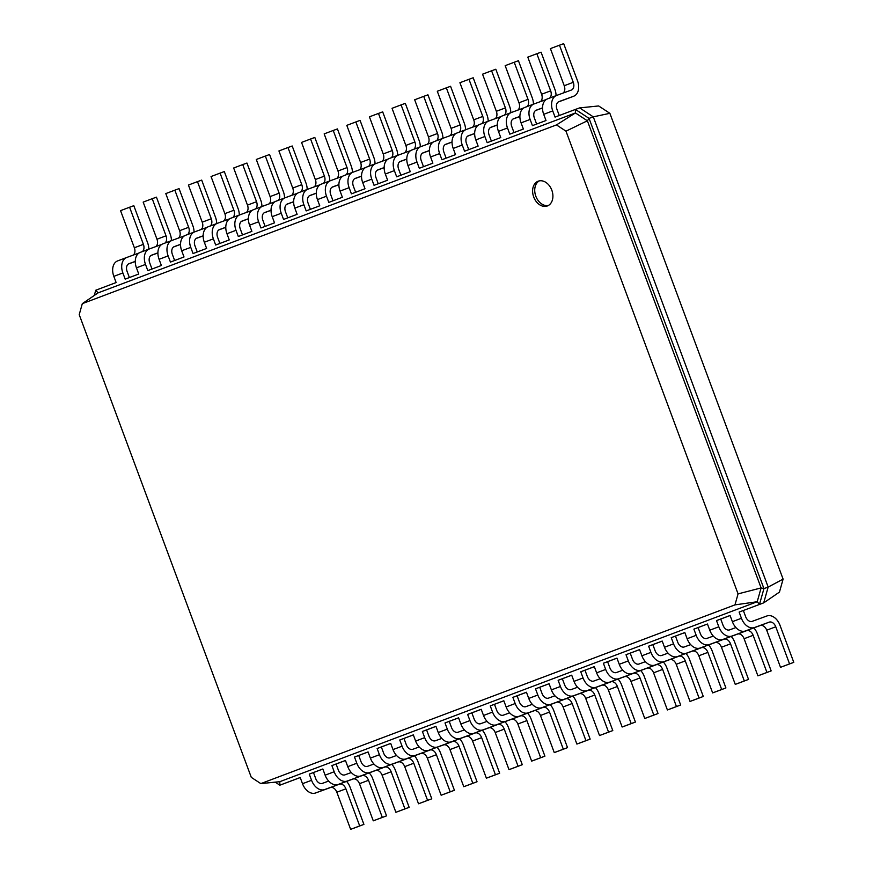 <?xml version="1.0" encoding="UTF-8"?>
<svg xmlns="http://www.w3.org/2000/svg" width="873" height="873" viewBox="0 0 873 873"><rect width="100%" height="100%" fill="white"/><g stroke="black" fill="none" stroke-linecap="round" stroke-linejoin="round"><path stroke-width="1.31" d="M743.349 610.533L745.651 616.72A6.602 4.496 69.3 0 0 752.166 621.358L766.941 615.956A13.204 8.992 -110.7 0 1 779.982 625.243L793.786 662.356L789.563 663.906L775.759 626.781A6.602 4.496 69.3 0 0 769.244 622.143L754.468 627.545A13.204 8.992 -110.7 0 1 741.428 618.259L739.125 612.071L763.711 602.861L739.125 612.071M793.786 662.356L780.517 667.321L766.712 630.197A6.602 4.496 69.3 0 0 760.187 625.548L745.422 630.961A13.204 8.992 -110.7 0 1 732.382 621.674L730.079 615.487L716.504 620.605L720.727 619.055L723.03 625.243A6.602 4.496 69.3 0 0 729.544 629.891L735.917 627.556M300.225 777.559L279.84 785.198L275.202 782.143M322.846 769.037L309.26 774.111L322.835 768.993L325.127 775.18A13.204 8.992 -110.7 0 0 338.178 784.467L352.943 779.054A6.602 4.496 69.3 0 1 359.469 783.703L373.273 820.827L386.543 815.862L382.319 817.412L368.515 780.287A6.602 4.496 69.3 0 0 361.989 775.65L347.225 781.051A13.204 8.992 -110.7 0 1 334.184 771.765L331.882 765.577L336.105 764.039L338.397 770.226A6.602 4.496 69.3 0 0 344.922 774.864L351.284 772.54M345.468 760.503L336.105 764.039M368.1 751.98L354.503 757.055L368.079 751.937L370.381 758.124A13.204 8.992 -110.7 0 0 383.422 767.411L398.197 761.998A6.602 4.496 69.3 0 1 404.712 766.647L418.516 803.771L422.739 802.222L431.786 798.806L427.574 800.355L413.758 763.231A6.602 4.496 69.3 0 0 407.244 758.593L392.468 763.995A13.204 8.992 -110.7 0 1 379.428 754.709L377.136 748.521L381.348 746.982L383.651 753.17A6.602 4.496 69.3 0 0 390.176 757.808L396.538 755.483M390.722 743.447L381.348 746.982M413.344 734.924L399.758 739.998L413.333 734.88L415.635 741.068A13.204 8.992 -110.7 0 0 428.676 750.354L443.44 744.942A6.602 4.496 69.3 0 1 449.966 749.591L463.77 786.715L467.993 785.165L477.04 781.75L472.817 783.299L459.012 746.175A6.602 4.496 69.3 0 0 452.487 741.537L437.722 746.939A13.204 8.992 -110.7 0 1 424.682 737.652L422.379 731.465L426.602 729.926L428.905 736.114A6.602 4.496 69.3 0 0 435.42 740.751L441.793 738.427M435.976 726.391L426.602 729.926M458.598 717.868L445.001 722.942L458.576 717.824L460.879 724.012A13.204 8.992 -110.7 0 0 473.919 733.298L488.694 727.886A6.602 4.496 69.3 0 1 495.209 732.534L509.014 769.659L513.237 768.109L522.283 764.693L518.071 766.243L504.267 729.119A6.602 4.496 69.3 0 0 497.741 724.481L482.976 729.883A13.204 8.992 -110.7 0 1 469.936 720.596L467.633 714.409L471.846 712.87L474.148 719.057A6.602 4.496 69.3 0 0 480.674 723.695L487.036 721.371M481.219 709.334L471.846 712.87M503.841 700.812L490.255 705.886L503.83 700.768L506.133 706.955A13.204 8.992 -110.7 0 0 519.173 716.242L533.938 710.829A6.602 4.496 69.3 0 1 540.463 715.478L554.268 752.602L558.491 751.053L567.537 747.637L563.314 749.187L549.51 712.062A6.602 4.496 69.3 0 0 542.995 707.425L528.22 712.826A13.204 8.992 -110.7 0 1 515.179 703.54L512.877 697.352L517.1 695.814L519.402 702.001A6.602 4.496 69.3 0 0 525.917 706.639L532.29 704.315M526.474 692.278L517.1 695.814M549.095 683.755L535.509 688.83L549.084 683.712L551.387 689.899A13.204 8.992 -110.7 0 0 564.427 699.186L579.192 693.773A6.602 4.496 69.3 0 1 585.718 698.422L599.522 735.546L612.791 730.581L608.568 732.131L594.764 695.006A6.602 4.496 69.3 0 0 588.238 690.368L573.474 695.77A13.204 8.992 -110.7 0 1 560.433 686.484L558.131 680.296L562.354 678.758L564.656 684.945A6.602 4.496 69.3 0 0 571.171 689.583L577.533 687.258M571.717 675.222L562.354 678.758M594.349 666.699L580.752 671.774L594.327 666.656L596.63 672.843A13.204 8.992 -110.7 0 0 609.67 682.129L624.446 676.717A6.602 4.496 69.3 0 1 630.961 681.366L644.765 718.49L648.988 716.94L658.035 713.525L653.822 715.074L640.007 677.95A6.602 4.496 69.3 0 0 633.492 673.312L618.728 678.714A13.204 8.992 -110.7 0 1 605.676 669.427L603.385 663.24L607.597 661.701L609.9 667.889A6.602 4.496 69.3 0 0 616.425 672.526L622.787 670.202M616.971 658.166L607.597 661.701M639.593 649.643L626.006 654.717L639.582 649.599L641.884 655.787A13.204 8.992 -110.7 0 0 654.925 665.073L669.689 659.661A6.602 4.496 69.3 0 1 676.215 664.309L690.019 701.434L694.242 699.884L703.289 696.468L699.066 698.018L685.261 660.894A6.602 4.496 69.3 0 0 678.747 656.256L663.971 661.658A13.204 8.992 -110.7 0 1 650.931 652.371L648.628 646.184L652.851 644.645L655.154 650.832A6.602 4.496 69.3 0 0 661.669 655.47L668.041 653.146M662.225 641.109L652.851 644.645M684.847 632.587L671.25 637.661L684.825 632.543L687.127 638.73A13.204 8.992 -110.7 0 0 700.168 648.017L714.943 642.604A6.602 4.496 69.3 0 1 721.458 647.253L735.262 684.377L739.486 682.828L748.532 679.412L744.32 680.962L730.515 643.837A6.602 4.496 69.3 0 0 723.99 639.2L709.225 644.601A13.204 8.992 -110.7 0 1 696.185 635.315L693.882 629.127L698.094 627.589L700.397 633.776A6.602 4.496 69.3 0 0 706.923 638.414L713.285 636.09M753.825 627.883A13.204 8.992 -110.7 0 1 757.36 633.765L771.165 670.89L762.107 674.305L757.895 675.844L744.091 638.72A6.602 4.496 69.3 0 0 737.565 634.082L722.8 639.483A13.204 8.992 -110.7 0 1 709.76 630.197L707.457 624.02L698.094 627.589M730.09 615.53L720.727 619.055M609.867 113.315L593.291 116.851L579.639 107.892L598.649 105.949L609.867 113.315L783.103 579.126L779.447 592.101L763.711 602.861L768.164 587.071L763.94 588.62L759.488 604.4L757.207 601.737L279.829 781.673L260.809 783.605L251.293 777.363L79.214 314.651L82.313 303.651L556.472 124.915L565.988 131.168L738.067 593.88L734.968 604.88L260.809 783.605M789.563 663.906L780.517 667.321M707.457 624.02L693.882 629.127M675.473 636.111L677.775 642.299A6.602 4.496 69.3 0 0 684.301 646.948L690.663 644.612M708.57 644.94A13.204 8.992 -110.7 0 1 712.106 650.822L725.91 687.946L716.864 691.361L712.641 692.9L698.837 655.776A6.602 4.496 69.3 0 0 692.322 651.138L677.546 656.54A13.204 8.992 -110.7 0 1 664.506 647.253L662.203 641.066L648.628 646.184M630.23 653.168L632.521 659.355A6.602 4.496 69.3 0 0 639.047 664.004L645.409 661.669M663.327 661.996A13.204 8.992 -110.7 0 1 666.852 667.878L680.667 705.002L671.61 708.418L667.398 709.956L653.582 672.832A6.602 4.496 69.3 0 0 647.068 668.194L632.292 673.596A13.204 8.992 -110.7 0 1 619.252 664.309L616.96 658.122L603.385 663.24M584.975 670.224L587.278 676.411A6.602 4.496 69.3 0 0 593.793 681.06L600.166 678.725M618.073 679.052A13.204 8.992 -110.7 0 1 621.609 684.934L635.413 722.058L626.367 725.474L622.143 727.013L608.339 689.888A6.602 4.496 69.3 0 0 601.813 685.25L587.049 690.652A13.204 8.992 -110.7 0 1 574.008 681.366L571.706 675.178L558.131 680.296M539.721 687.28L542.024 693.468A6.602 4.496 69.3 0 0 548.55 698.116L554.912 695.781M572.83 696.108A13.204 8.992 -110.7 0 1 576.355 701.99L590.159 739.115L581.112 742.53L576.889 744.069L563.085 706.944A6.602 4.496 69.3 0 0 556.57 702.307L541.795 707.708A13.204 8.992 -110.7 0 1 528.754 698.422L526.452 692.234L512.877 697.352M494.478 704.336L496.781 710.524A6.602 4.496 69.3 0 0 503.295 715.173L509.668 712.837M527.576 713.165A13.204 8.992 -110.7 0 1 531.111 719.046L544.916 756.171L535.858 759.575L531.646 761.125L517.842 724.001A6.602 4.496 69.3 0 0 511.316 719.363L496.551 724.765A13.204 8.992 -110.7 0 1 483.511 715.478L481.209 709.291L467.633 714.409M449.224 721.393L451.527 727.58A6.602 4.496 69.3 0 0 458.052 732.229L464.414 729.893M482.322 730.221A13.204 8.992 -110.7 0 1 485.857 736.103L499.662 773.227L490.615 776.632L486.392 778.181L472.588 741.057A6.602 4.496 69.3 0 0 466.062 736.419L451.297 741.821A13.204 8.992 -110.7 0 1 438.257 732.534L435.954 726.347L422.379 731.465M403.981 738.449L406.272 744.636A6.602 4.496 69.3 0 0 412.798 749.285L419.16 746.95M437.078 747.277A13.204 8.992 -110.7 0 1 440.603 753.159L454.418 790.283L445.361 793.688L441.149 795.238L427.334 758.113A6.602 4.496 69.3 0 0 420.819 753.475L406.043 758.877A13.204 8.992 -110.7 0 1 393.003 749.591L390.711 743.403L377.136 748.521M358.727 755.505L361.029 761.692A6.602 4.496 69.3 0 0 367.544 766.341L373.917 764.006M391.824 764.333A13.204 8.992 -110.7 0 1 395.36 770.215L409.164 807.339L400.118 810.744L395.895 812.294L382.09 775.169A6.602 4.496 69.3 0 0 375.565 770.532L360.8 775.933A13.204 8.992 -110.7 0 1 347.76 766.647L345.457 760.459L331.882 765.577M313.472 772.561L315.775 778.749A6.602 4.496 69.3 0 0 322.301 783.397L328.663 781.062M346.581 781.39A13.204 8.992 -110.7 0 1 350.106 787.271L363.91 824.396L354.864 827.8L350.64 829.35L336.836 792.226A6.602 4.496 69.3 0 0 330.321 787.588L315.546 792.99A13.204 8.992 -110.7 0 1 302.505 783.703L300.203 777.516L279.84 785.198L279.829 781.673M783.103 579.126L768.164 587.071L593.291 116.851L589.068 118.39L763.94 588.62L761.103 587.922L757.207 601.737L734.968 604.88M771.165 670.89L766.941 672.439L753.137 635.315A6.602 4.496 69.3 0 0 746.611 630.666L731.847 636.079A13.204 8.992 -110.7 0 1 718.806 626.792L716.504 620.605M731.203 636.406A13.204 8.992 -110.7 0 1 734.728 642.299L748.532 679.412M725.91 687.946L721.687 689.495L707.883 652.371A6.602 4.496 69.3 0 0 701.368 647.722L686.593 653.135A13.204 8.992 -110.7 0 1 673.552 643.848L671.25 637.661M685.949 653.462A13.204 8.992 -110.7 0 1 689.484 659.355L703.289 696.468M680.667 705.002L676.444 706.541L662.64 669.427A6.602 4.496 69.3 0 0 656.114 664.779L641.349 670.191A13.204 8.992 -110.7 0 1 628.309 660.905L626.006 654.717M640.706 670.519A13.204 8.992 -110.7 0 1 644.23 676.411L658.035 713.525M635.413 722.058L631.19 723.597L617.386 686.484A6.602 4.496 69.3 0 0 610.871 681.835L596.095 687.247A13.204 8.992 -110.7 0 1 583.055 677.961L580.752 671.774M595.451 687.575A13.204 8.992 -110.7 0 1 598.987 693.468L612.791 730.581M590.159 739.115L585.947 740.653L572.142 703.54A6.602 4.496 69.3 0 0 565.617 698.891L550.852 704.304A13.204 8.992 -110.7 0 1 537.812 695.017L535.509 688.83M550.197 704.631A13.204 8.992 -110.7 0 1 553.733 710.524L567.537 747.637M544.916 756.171L540.693 757.709L526.888 720.596A6.602 4.496 69.3 0 0 520.363 715.947L505.598 721.36A13.204 8.992 -110.7 0 1 492.558 712.073L490.255 705.886M504.954 721.687A13.204 8.992 -110.7 0 1 508.479 727.58L522.283 764.693M499.662 773.227L495.438 774.766L481.634 737.652A6.602 4.496 69.3 0 0 475.119 733.004L460.344 738.416A13.204 8.992 -110.7 0 1 447.303 729.13L445.001 722.942M459.7 738.744A13.204 8.992 -110.7 0 1 463.236 744.636L477.04 781.75M454.418 790.283L450.195 791.822L436.391 754.709A6.602 4.496 69.3 0 0 429.865 750.06L415.101 755.472A13.204 8.992 -110.7 0 1 402.06 746.186L399.758 739.998M414.446 755.8A13.204 8.992 -110.7 0 1 417.981 761.692L431.786 798.806M409.164 807.339L404.941 808.878L391.137 771.765A6.602 4.496 69.3 0 0 384.622 767.116L369.846 772.529A13.204 8.992 -110.7 0 1 356.806 763.242L354.503 757.055M369.203 772.856A13.204 8.992 -110.7 0 1 372.738 778.749L386.543 815.862M363.91 824.396L359.698 825.934L345.894 788.821A6.602 4.496 69.3 0 0 339.368 784.172L324.603 789.585A13.204 8.992 -110.7 0 1 311.563 780.298L309.26 774.111M533.709 196.992A13.204 9.668 -110.1 0 0 547.306 205.973A13.204 9.668 -110.1 0 0 551.845 190.249A13.204 9.668 -110.1 0 0 538.226 181.18A13.204 9.668 -110.1 0 0 533.709 196.992M579.639 107.892L575.416 109.431L589.068 118.39L587.376 120.79L761.103 587.922L738.067 593.88M766.941 672.439L757.895 675.844M94.295 295.456L95.768 290.229L116.131 282.546L113.828 276.359L122.875 272.954L125.177 279.142L138.752 274.024L136.45 267.836L145.507 264.421L147.799 270.608L161.374 265.49L159.082 259.303L168.129 255.898L170.431 262.086L184.007 256.968L181.704 250.78L190.751 247.365L193.053 253.552L206.628 248.434L204.326 242.247L213.383 238.842L215.675 245.029L229.25 239.911L226.958 233.724L236.005 230.308L238.307 236.496L251.882 231.378L249.58 225.19L258.626 221.786L260.929 227.973L274.504 222.855L272.201 216.668L281.248 213.252L283.55 219.439L297.126 214.322L294.823 208.134L303.88 204.729L306.183 210.917L319.758 205.799L317.456 199.611L326.502 196.196L328.805 202.383L342.38 197.265L340.077 191.089L349.124 187.673L351.426 193.861L365.001 188.743L362.699 182.555L371.756 179.14L374.048 185.327L387.623 180.209L385.331 174.033L394.378 170.617L396.68 176.804L410.255 171.686L407.953 165.499L416.999 162.083L419.302 168.271L432.877 163.164L430.575 156.976L439.632 153.561L441.924 159.748L455.499 154.63L453.207 148.443L462.254 145.027L464.556 151.215L478.131 146.107L475.829 139.92L484.875 136.504L487.178 142.692L500.753 137.574L498.45 131.387L507.497 127.971L509.799 134.158L523.374 129.051L521.072 122.864L530.129 119.448L532.432 125.636L546.007 120.518L543.704 114.33L552.751 110.915L555.053 117.102L575.416 109.431L575.438 112.955L587.376 120.79L565.988 131.168M129.379 277.559L127.098 271.405A6.602 4.496 -110.7 0 1 128.986 263.69A6.602 4.496 -110.7 0 1 129.018 263.679L135.282 261.387M152.011 269.026L149.719 262.882A6.602 4.496 -110.7 0 1 151.618 255.156A6.602 4.496 -110.7 0 1 151.64 255.145L157.904 252.854M174.633 260.503L172.352 254.349A6.602 4.496 -110.7 0 1 174.24 246.633A6.602 4.496 -110.7 0 1 174.262 246.623L180.525 244.331M197.254 251.97L194.974 245.826A6.602 4.496 -110.7 0 1 196.862 238.1A6.602 4.496 -110.7 0 1 196.894 238.089L203.158 235.797M219.887 243.447L217.595 237.292A6.602 4.496 -110.7 0 1 219.494 229.577A6.602 4.496 -110.7 0 1 219.516 229.566L225.78 227.275M242.508 234.913L240.228 228.77A6.602 4.496 -110.7 0 1 242.116 221.044A6.602 4.496 -110.7 0 1 242.137 221.033L248.401 218.741M265.13 226.391L262.849 220.236A6.602 4.496 -110.7 0 1 264.737 212.521A6.602 4.496 -110.7 0 1 264.77 212.51L271.034 210.218M287.763 217.857L285.471 211.713A6.602 4.496 -110.7 0 1 287.359 203.987A6.602 4.496 -110.7 0 1 287.392 203.976L293.655 201.685M310.384 209.334L308.093 203.18A6.602 4.496 -110.7 0 1 309.991 195.465A6.602 4.496 -110.7 0 1 310.013 195.454L316.277 193.162M333.006 200.801L330.725 194.657A6.602 4.496 -110.7 0 1 332.613 186.931A6.602 4.496 -110.7 0 1 332.646 186.92L338.91 184.629M355.638 192.278L353.347 186.124A6.602 4.496 -110.7 0 1 355.235 178.408A6.602 4.496 -110.7 0 1 355.267 178.398L361.531 176.106M378.26 183.745L375.968 177.601A6.602 4.496 -110.7 0 1 377.867 169.875A6.602 4.496 -110.7 0 1 377.889 169.864L384.153 167.572M400.882 175.222L398.601 169.067A6.602 4.496 -110.7 0 1 400.489 161.352A6.602 4.496 -110.7 0 1 400.511 161.341L406.774 159.05M423.503 166.688L421.223 160.545A6.602 4.496 -110.7 0 1 423.11 152.819A6.602 4.496 -110.7 0 1 423.143 152.808L429.407 150.516M446.136 158.166L443.844 152.011A6.602 4.496 -110.7 0 1 445.743 144.296A6.602 4.496 -110.7 0 1 445.765 144.285L452.028 141.993M468.757 149.632L466.477 143.488A6.602 4.496 -110.7 0 1 468.365 135.762A6.602 4.496 -110.7 0 1 468.386 135.752L474.65 133.46M491.379 141.11L489.098 134.955A6.602 4.496 -110.7 0 1 490.986 127.24A6.602 4.496 -110.7 0 1 491.019 127.229L497.283 124.937M514.011 132.576L511.72 126.432A6.602 4.496 -110.7 0 1 513.608 118.706A6.602 4.496 -110.7 0 1 513.64 118.695L519.904 116.404M536.633 124.053L534.341 117.899A6.602 4.496 -110.7 0 1 536.24 110.184A6.602 4.496 -110.7 0 1 536.262 110.173L542.526 107.881M559.255 115.52L556.974 109.376A6.602 4.496 -110.7 0 1 558.862 101.65A6.602 4.496 -110.7 0 1 558.895 101.639L573.659 96.237A13.204 8.992 69.3 0 0 573.714 96.216A13.204 8.992 69.3 0 0 577.5 80.774L563.685 43.65L559.473 45.2L573.277 82.313A6.602 4.496 -110.7 0 1 571.389 90.039A6.602 4.496 -110.7 0 1 571.357 90.05L556.592 95.452A13.204 8.992 69.3 0 0 556.538 95.473A13.204 8.992 69.3 0 0 552.751 110.915M744.32 680.962L735.262 684.377M721.687 689.495L712.641 692.9M699.066 698.018L690.019 701.434M676.444 706.541L667.398 709.956M653.822 715.074L644.765 718.49M631.19 723.597L622.143 727.013M608.568 732.131L599.522 735.546M585.947 740.653L576.889 744.069M563.314 749.187L554.268 752.602M540.693 757.709L531.646 761.125M518.071 766.243L509.014 769.659M495.438 774.766L486.392 778.181M472.817 783.299L463.77 786.715M450.195 791.822L441.149 795.238M427.574 800.355L418.516 803.771M404.941 808.878L395.895 812.294M382.319 817.412L373.273 820.827M359.698 825.934L350.64 829.35M95.768 290.229L98.049 292.892L575.438 112.955L556.472 124.915M98.049 292.892L82.313 303.651M539.307 180.875A13.204 9.668 -110.1 0 0 535.826 196.218A13.204 9.668 -110.1 0 0 548.32 205.504M128.342 264.017L134.737 261.682A13.204 8.992 69.3 0 0 134.791 261.66A13.204 8.992 69.3 0 0 134.846 261.638M148.792 249.165A13.204 8.992 69.3 0 0 147.624 242.803L133.82 205.679L129.597 207.228L120.55 210.644L134.355 247.757A6.602 4.496 -110.7 0 1 133.1 255.145M126.607 257.535L117.669 260.896A13.204 8.992 69.3 0 0 117.615 260.918A13.204 8.992 69.3 0 0 113.828 276.359M129.597 207.228L143.401 244.353A6.602 4.496 -110.7 0 1 142.354 251.599M139.123 252.952L126.716 257.491A13.204 8.992 69.3 0 0 126.661 257.513A13.204 8.992 69.3 0 0 122.875 272.954M150.974 255.494L157.358 253.148A13.204 8.992 69.3 0 0 157.413 253.137A13.204 8.992 69.3 0 0 157.467 253.115M171.424 240.642A13.204 8.992 69.3 0 0 170.246 234.28L156.442 197.156L152.218 198.695L143.172 202.11L156.976 239.235A6.602 4.496 -110.7 0 1 155.732 246.623M149.228 249.001L140.291 252.373A13.204 8.992 69.3 0 0 140.237 252.395A13.204 8.992 69.3 0 0 136.45 267.836M152.218 198.695L166.023 235.819A6.602 4.496 -110.7 0 1 164.975 243.065M161.745 244.418L149.338 248.958A13.204 8.992 69.3 0 0 149.283 248.98A13.204 8.992 69.3 0 0 145.507 264.421M173.596 246.961L179.991 244.626A13.204 8.992 69.3 0 0 180.045 244.604A13.204 8.992 69.3 0 0 180.1 244.582M194.046 232.109A13.204 8.992 69.3 0 0 192.868 225.747L179.063 188.623L174.851 190.172L165.794 193.588L179.598 230.701A6.602 4.496 -110.7 0 1 178.354 238.089M171.861 240.479L162.913 243.84A13.204 8.992 69.3 0 0 162.858 243.862A13.204 8.992 69.3 0 0 159.082 259.303M174.851 190.172L188.655 227.296A6.602 4.496 -110.7 0 1 187.597 234.542M184.367 235.896L171.97 240.435A13.204 8.992 69.3 0 0 171.916 240.457A13.204 8.992 69.3 0 0 168.129 255.898M196.218 238.438L202.612 236.092A13.204 8.992 69.3 0 0 202.667 236.081A13.204 8.992 69.3 0 0 202.722 236.059M216.668 223.586A13.204 8.992 69.3 0 0 215.5 217.224L201.696 180.1L197.473 181.639L188.426 185.054L202.23 222.179A6.602 4.496 -110.7 0 1 200.976 229.566M194.483 231.945L185.545 235.317A13.204 8.992 69.3 0 0 185.491 235.339A13.204 8.992 69.3 0 0 181.704 250.78M197.473 181.639L211.277 218.763A6.602 4.496 -110.7 0 1 210.229 226.009M206.999 227.362L194.592 231.902A13.204 8.992 69.3 0 0 194.537 231.923A13.204 8.992 69.3 0 0 190.751 247.365M218.85 229.905L225.234 227.569A13.204 8.992 69.3 0 0 225.289 227.547A13.204 8.992 69.3 0 0 225.343 227.526M239.3 215.053A13.204 8.992 69.3 0 0 238.122 208.691L224.317 171.566L220.094 173.116L211.048 176.532L224.852 213.645A6.602 4.496 -110.7 0 1 223.608 221.033M217.104 223.423L208.167 226.784A13.204 8.992 69.3 0 0 208.112 226.805A13.204 8.992 69.3 0 0 204.326 242.247M220.094 173.116L233.899 210.24A6.602 4.496 -110.7 0 1 232.851 217.486M229.621 218.839L217.213 223.379A13.204 8.992 69.3 0 0 217.159 223.401A13.204 8.992 69.3 0 0 213.383 238.842M241.472 221.382L247.856 219.036A13.204 8.992 69.3 0 0 247.91 219.025A13.204 8.992 69.3 0 0 247.965 219.003M261.922 206.53A13.204 8.992 69.3 0 0 260.743 200.168L246.939 163.044L242.727 164.582L233.669 167.998L247.474 205.122A6.602 4.496 -110.7 0 1 246.23 212.51M239.726 214.889L230.788 218.261A13.204 8.992 69.3 0 0 230.734 218.283A13.204 8.992 69.3 0 0 226.958 233.724M242.727 164.582L256.531 201.707A6.602 4.496 -110.7 0 1 255.473 208.953M252.242 210.306L239.835 214.845A13.204 8.992 69.3 0 0 239.78 214.867A13.204 8.992 69.3 0 0 236.005 230.308M264.093 212.848L270.488 210.513A13.204 8.992 69.3 0 0 270.543 210.491A13.204 8.992 69.3 0 0 270.597 210.469M284.543 197.996A13.204 8.992 69.3 0 0 283.376 191.634L269.571 154.51L265.348 156.06L256.302 159.475L270.106 196.589A6.602 4.496 -110.7 0 1 268.851 203.976M262.358 206.366L253.41 209.727A13.204 8.992 69.3 0 0 253.356 209.749A13.204 8.992 69.3 0 0 249.58 225.19M265.348 156.06L279.153 193.184A6.602 4.496 -110.7 0 1 278.105 200.43M274.875 201.783L262.467 206.323A13.204 8.992 69.3 0 0 262.413 206.344A13.204 8.992 69.3 0 0 258.626 221.786M286.715 204.326L293.11 201.979A13.204 8.992 69.3 0 0 293.164 201.969A13.204 8.992 69.3 0 0 293.219 201.947M307.165 189.474A13.204 8.992 69.3 0 0 305.997 183.112L292.193 145.987L287.97 147.526L278.923 150.942L292.728 188.066A6.602 4.496 -110.7 0 1 291.484 195.454M284.98 197.833L276.043 201.205A13.204 8.992 69.3 0 0 275.988 201.227A13.204 8.992 69.3 0 0 272.201 216.668M287.97 147.526L301.774 184.65A6.602 4.496 -110.7 0 1 300.727 191.896M297.497 193.249L285.089 197.789A13.204 8.992 69.3 0 0 285.034 197.811A13.204 8.992 69.3 0 0 281.248 213.252M309.348 195.792L315.731 193.457A13.204 8.992 69.3 0 0 315.786 193.435A13.204 8.992 69.3 0 0 315.84 193.413M329.798 180.94A13.204 8.992 69.3 0 0 328.619 174.578L314.815 137.454L310.592 139.003L301.545 142.419L315.349 179.532A6.602 4.496 -110.7 0 1 314.105 186.92M307.602 189.31L298.664 192.671A13.204 8.992 69.3 0 0 298.61 192.693A13.204 8.992 69.3 0 0 294.823 208.134M310.592 139.003L324.407 176.128A6.602 4.496 -110.7 0 1 323.348 183.374M320.118 184.727L307.711 189.266A13.204 8.992 69.3 0 0 307.656 189.288A13.204 8.992 69.3 0 0 303.88 204.729M331.969 187.269L338.364 184.923A13.204 8.992 69.3 0 0 338.418 184.912A13.204 8.992 69.3 0 0 338.473 184.89M352.419 172.418A13.204 8.992 69.3 0 0 351.252 166.056L337.436 128.931L333.224 130.47L324.167 133.885L337.982 171.01A6.602 4.496 -110.7 0 1 336.727 178.398M330.234 180.776L321.286 184.148A13.204 8.992 69.3 0 0 321.231 184.17A13.204 8.992 69.3 0 0 317.456 199.611M333.224 130.47L347.028 167.594A6.602 4.496 -110.7 0 1 345.97 174.84M342.74 176.193L330.343 180.733A13.204 8.992 69.3 0 0 330.289 180.755A13.204 8.992 69.3 0 0 326.502 196.196M354.591 178.736L360.986 176.401A13.204 8.992 69.3 0 0 361.04 176.379A13.204 8.992 69.3 0 0 361.095 176.357M375.041 163.884A13.204 8.992 69.3 0 0 373.873 157.522L360.069 120.398L355.846 121.947L346.799 125.363L360.604 162.476A6.602 4.496 -110.7 0 1 359.36 169.864M352.856 172.254L343.918 175.615A13.204 8.992 69.3 0 0 343.864 175.637A13.204 8.992 69.3 0 0 340.077 191.089M355.846 121.947L369.65 159.072A6.602 4.496 -110.7 0 1 368.602 166.317M365.372 167.671L352.965 172.21A13.204 8.992 69.3 0 0 352.91 172.232A13.204 8.992 69.3 0 0 349.124 187.673M377.223 170.213L383.607 167.867A13.204 8.992 69.3 0 0 383.662 167.856A13.204 8.992 69.3 0 0 383.716 167.834M397.673 155.361A13.204 8.992 69.3 0 0 396.495 148.999L382.69 111.875L378.467 113.425L369.421 116.829L383.225 153.954A6.602 4.496 -110.7 0 1 381.981 161.341M375.477 163.72L366.54 167.092A13.204 8.992 69.3 0 0 366.485 167.114A13.204 8.992 69.3 0 0 362.699 182.555M378.467 113.425L392.283 150.538A6.602 4.496 -110.7 0 1 391.224 157.784M387.994 159.137L375.586 163.677A13.204 8.992 69.3 0 0 375.532 163.698A13.204 8.992 69.3 0 0 371.756 179.14M399.845 161.68L406.24 159.344A13.204 8.992 69.3 0 0 406.294 159.323A13.204 8.992 69.3 0 0 406.349 159.301M420.295 146.828A13.204 8.992 69.3 0 0 419.127 140.466L405.312 103.341L401.1 104.891L392.042 108.307L405.858 145.42A6.602 4.496 -110.7 0 1 404.603 152.819M398.11 155.198L389.162 158.559A13.204 8.992 69.3 0 0 389.107 158.58A13.204 8.992 69.3 0 0 385.331 174.033M401.1 104.891L414.904 142.015A6.602 4.496 -110.7 0 1 413.846 149.261M410.616 150.614L398.219 155.154A13.204 8.992 69.3 0 0 398.164 155.176A13.204 8.992 69.3 0 0 394.378 170.617M422.467 153.157L428.861 150.811A13.204 8.992 69.3 0 0 428.916 150.8A13.204 8.992 69.3 0 0 428.97 150.778M442.917 138.305A13.204 8.992 69.3 0 0 441.749 131.943L427.945 94.819L423.721 96.368L414.675 99.773L428.479 136.897A6.602 4.496 -110.7 0 1 427.224 144.285M420.731 146.664L411.794 150.036A13.204 8.992 69.3 0 0 411.74 150.058A13.204 8.992 69.3 0 0 407.953 165.499M423.721 96.368L437.526 133.482A6.602 4.496 -110.7 0 1 436.478 140.728M433.248 142.081L420.841 146.62A13.204 8.992 69.3 0 0 420.786 146.642A13.204 8.992 69.3 0 0 416.999 162.083M445.099 144.623L451.483 142.288A13.204 8.992 69.3 0 0 451.537 142.266A13.204 8.992 69.3 0 0 451.592 142.244M465.549 129.771A13.204 8.992 69.3 0 0 464.371 123.409L450.566 86.285L446.343 87.835L437.297 91.25L451.101 128.364A6.602 4.496 -110.7 0 1 449.857 135.762M443.353 138.141L434.416 141.502A13.204 8.992 69.3 0 0 434.361 141.524A13.204 8.992 69.3 0 0 430.575 156.976M446.343 87.835L460.147 124.959A6.602 4.496 -110.7 0 1 459.1 132.205M455.87 133.558L443.462 138.098A13.204 8.992 69.3 0 0 443.408 138.12A13.204 8.992 69.3 0 0 439.632 153.561M467.721 136.101L474.104 133.755A13.204 8.992 69.3 0 0 474.159 133.744A13.204 8.992 69.3 0 0 474.214 133.722M488.171 121.249A13.204 8.992 69.3 0 0 486.992 114.887L473.188 77.762L468.976 79.312L459.918 82.717L473.723 119.841A6.602 4.496 -110.7 0 1 472.479 127.229M465.986 129.608L457.037 132.98A13.204 8.992 69.3 0 0 456.983 133.002A13.204 8.992 69.3 0 0 453.207 148.443M468.976 79.312L482.78 116.425A6.602 4.496 -110.7 0 1 481.721 123.671M478.491 125.025L466.095 129.564A13.204 8.992 69.3 0 0 466.029 129.586A13.204 8.992 69.3 0 0 462.254 145.027M490.342 127.567L496.737 125.232A13.204 8.992 69.3 0 0 496.792 125.21A13.204 8.992 69.3 0 0 496.846 125.188M510.792 112.715A13.204 8.992 69.3 0 0 509.625 106.353L495.82 69.229L491.597 70.778L482.551 74.194L496.355 111.308A6.602 4.496 -110.7 0 1 495.1 118.706M488.607 121.085L479.659 124.446A13.204 8.992 69.3 0 0 479.604 124.468A13.204 8.992 69.3 0 0 475.829 139.92M491.597 70.778L505.402 107.903A6.602 4.496 -110.7 0 1 504.354 115.149M501.124 116.502L488.716 121.041A13.204 8.992 69.3 0 0 488.662 121.063A13.204 8.992 69.3 0 0 484.875 136.504M512.975 119.044L519.359 116.709A13.204 8.992 69.3 0 0 519.413 116.687A13.204 8.992 69.3 0 0 519.468 116.666M533.425 104.193A13.204 8.992 69.3 0 0 532.246 97.831L518.442 60.706L514.219 62.256L505.172 65.661L518.977 102.785A6.602 4.496 -110.7 0 1 517.733 110.173M511.229 112.552L502.291 115.923A13.204 8.992 69.3 0 0 502.237 115.945A13.204 8.992 69.3 0 0 498.45 131.387M514.219 62.256L528.023 99.369A6.602 4.496 -110.7 0 1 526.976 106.615M523.745 107.968L511.338 112.508A13.204 8.992 69.3 0 0 511.283 112.53A13.204 8.992 69.3 0 0 507.497 127.971M535.596 110.511L541.98 108.176A13.204 8.992 69.3 0 0 542.035 108.154A13.204 8.992 69.3 0 0 542.089 108.132M556.046 95.659A13.204 8.992 69.3 0 0 554.868 89.297L541.064 52.173L536.851 53.722L527.794 57.138L541.598 94.251A6.602 4.496 -110.7 0 1 540.354 101.65M533.85 104.029L524.913 107.39A13.204 8.992 69.3 0 0 524.859 107.412A13.204 8.992 69.3 0 0 521.072 122.864M536.851 53.722L550.656 90.847A6.602 4.496 -110.7 0 1 549.597 98.092M546.367 99.446L533.96 103.985A13.204 8.992 69.3 0 0 533.905 104.007A13.204 8.992 69.3 0 0 530.129 119.448M558.218 101.988L564.613 99.653A13.204 8.992 69.3 0 0 564.667 99.631A13.204 8.992 69.3 0 0 564.722 99.609M559.473 45.2L550.416 48.604L564.231 85.729A6.602 4.496 -110.7 0 1 562.976 93.116M556.483 95.495L547.535 98.867A13.204 8.992 69.3 0 0 547.48 98.889A13.204 8.992 69.3 0 0 543.704 114.33M741.428 618.259L732.382 621.674M754.468 627.545L745.422 630.961M769.244 622.143L760.187 625.548M775.759 626.781L766.712 630.197M718.806 626.792L709.76 630.197M696.185 635.315L687.127 638.73M673.552 643.848L664.506 647.253M650.931 652.371L641.884 655.787M628.309 660.905L619.252 664.309M605.676 669.427L596.63 672.843M583.055 677.961L574.008 681.366M560.433 686.484L551.387 689.899M537.812 695.017L528.754 698.422M515.179 703.54L506.133 706.955M492.558 712.073L483.511 715.478M469.936 720.596L460.879 724.012M447.303 729.13L438.257 732.534M424.682 737.652L415.635 741.068M402.06 746.186L393.003 749.591M379.428 754.709L370.381 758.124M356.806 763.242L347.76 766.647M334.184 771.765L325.127 775.18M311.563 780.298L302.505 783.703M731.847 636.079L722.8 639.483M746.611 630.666L737.565 634.082M753.137 635.315L744.091 638.72M709.225 644.601L700.168 648.017M723.99 639.2L714.943 642.604M730.515 643.837L721.458 647.253M686.593 653.135L677.546 656.54M701.368 647.722L692.322 651.138M707.883 652.371L698.837 655.776M663.971 661.658L654.925 665.073M678.747 656.256L669.689 659.661M685.261 660.894L676.215 664.309M641.349 670.191L632.292 673.596M656.114 664.779L647.068 668.194M662.64 669.427L653.582 672.832M618.728 678.714L609.67 682.129M633.492 673.312L624.446 676.717M640.007 677.95L630.961 681.366M596.095 687.247L587.049 690.652M610.871 681.835L601.813 685.25M617.386 686.484L608.339 689.888M573.474 695.77L564.427 699.186M588.238 690.368L579.192 693.773M594.764 695.006L585.718 698.422M550.852 704.304L541.795 707.708M565.617 698.891L556.57 702.307M572.142 703.54L563.085 706.944M528.22 712.826L519.173 716.242M542.995 707.425L533.938 710.829M549.51 712.062L540.463 715.478M505.598 721.36L496.551 724.765M520.363 715.947L511.316 719.363M526.888 720.596L517.842 724.001M482.976 729.883L473.919 733.298M497.741 724.481L488.694 727.886M504.267 729.119L495.209 732.534M460.344 738.416L451.297 741.821M475.119 733.004L466.062 736.419M481.634 737.652L472.588 741.057M437.722 746.939L428.676 750.354M452.487 741.537L443.44 744.942M459.012 746.175L449.966 749.591M415.101 755.472L406.043 758.877M429.865 750.06L420.819 753.475M436.391 754.709L427.334 758.113M392.468 763.995L383.422 767.411M407.244 758.593L398.197 761.998M413.758 763.231L404.712 766.647M369.846 772.529L360.8 775.933M384.622 767.116L375.565 770.532M391.137 771.765L382.09 775.169M347.225 781.051L338.178 784.467M361.989 775.65L352.943 779.054M368.515 780.287L359.469 783.703M324.603 789.585L315.546 792.99M339.368 784.172L330.321 787.588M345.894 788.821L336.836 792.226M134.355 247.757L143.401 244.353M156.976 239.235L166.023 235.819M179.598 230.701L188.655 227.296M202.23 222.179L211.277 218.763M224.852 213.645L233.899 210.24M247.474 205.122L256.531 201.707M270.106 196.589L279.153 193.184M292.728 188.066L301.774 184.65M315.349 179.532L324.407 176.128M337.982 171.01L347.028 167.594M360.604 162.476L369.65 159.072M383.225 153.954L392.283 150.538M405.858 145.42L414.904 142.015M428.479 136.897L437.526 133.482M451.101 128.364L460.147 124.959M473.723 119.841L482.78 116.425M496.355 111.308L505.402 107.903M518.977 102.785L528.023 99.369M541.598 94.251L550.656 90.847M564.231 85.729L573.277 82.313M564.613 99.653L573.659 96.237M126.661 257.513L117.615 260.918M149.283 248.98L140.237 252.395M171.916 240.457L162.858 243.862M194.537 231.923L185.491 235.339M217.159 223.401L208.112 226.805M239.78 214.867L230.734 218.283M262.413 206.344L253.356 209.749M285.034 197.811L275.988 201.227M307.656 189.288L298.61 192.693M330.289 180.755L321.231 184.17M352.91 172.232L343.864 175.637M375.532 163.698L366.485 167.114M398.164 155.176L389.107 158.58M420.786 146.642L411.74 150.058M443.408 138.12L434.361 141.524M466.029 129.586L456.983 133.002M488.662 121.063L479.604 124.468M511.283 112.53L502.237 115.945M533.905 104.007L524.859 107.412M556.538 95.473L547.48 98.889M573.714 96.216L564.667 99.631"/></g></svg>
